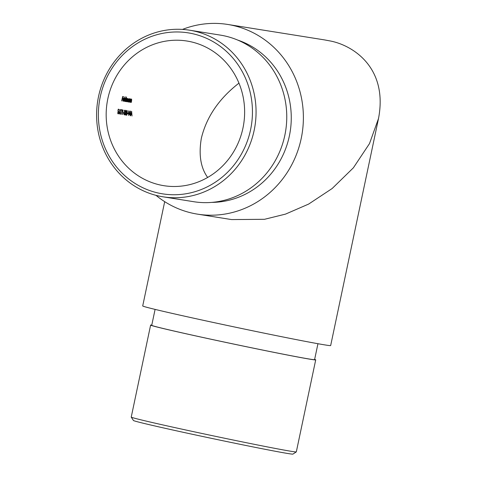 <?xml version="1.0" encoding="UTF-8"?>
<svg xmlns="http://www.w3.org/2000/svg" width="478" height="478" viewBox="0 0 478 478"><rect width="100%" height="100%" fill="white"/><g stroke="black" fill="none" stroke-linecap="round" stroke-linejoin="round"><path stroke-width="0.72" d="M190.501 41.7A73.242 69.125 -80.9 0 0 186.946 41.03A73.242 69.125 -80.9 0 0 107.138 102.465A73.242 69.125 -80.9 0 0 163.858 185.685A73.242 69.125 -80.9 0 0 243.338 126.144A73.242 69.125 -80.9 0 0 190.501 41.7M238.952 83.142C219.014 98.617 206.478 117.002 201.346 138.285C198.561 154.741 200.664 167.796 207.661 177.452M119.118 111.32L118.867 112.623L119.255 114.087L119.781 112.754L119.267 111.356L119.811 109.576L119.267 111.356M121.358 110.167L122.045 110.275L121.233 114.403L122.314 109.844L121.406 109.701A73.242 69.125 -80.9 0 0 121.358 110.167M123.348 113.083L123.922 113.172A73.242 69.125 99.1 0 1 123.945 112.706L123.378 112.617A73.242 69.125 -80.9 0 0 123.348 113.083M125.899 110.771L126.138 111.744L125.099 114.899L126.102 115.061A73.242 69.125 99.1 0 1 126.12 114.589L125.433 114.481L126.276 111.727L125.947 110.31L125.332 111.744L125.899 110.771L125.559 110.699M127.441 113.734L128.008 113.83A73.242 69.125 99.1 0 1 128.038 113.358L127.465 113.268A73.242 69.125 -80.9 0 0 127.441 113.734M129.514 114.541L130.219 114.654A73.242 69.125 -80.9 0 0 130.171 115.712L130.303 115.73A73.242 69.125 99.1 0 1 130.351 114.672L130.518 114.702A73.242 69.125 99.1 0 1 130.542 114.23L130.375 114.206A73.242 69.125 99.1 0 1 130.614 111.051L129.514 114.541M121.663 100.9L121.794 100.924A73.242 69.125 99.1 0 1 122.278 98.773L122.864 98.862A73.242 69.125 99.1 0 1 122.971 98.414L122.386 98.319A73.242 69.125 99.1 0 1 122.732 96.974L123.318 97.064A73.242 69.125 99.1 0 1 123.444 96.616L122.721 96.502A73.242 69.125 -80.9 0 0 121.663 100.9L121.794 100.924M123.916 101.258L124.047 101.282A73.242 69.125 99.1 0 1 125.14 96.771L125.003 96.747A73.242 69.125 -80.9 0 0 123.916 101.258L124.047 101.282M125.75 101.551L125.881 101.575A73.242 69.125 99.1 0 1 126.18 100.213L126.897 98.749L126.849 100.027A73.242 69.125 -80.9 0 0 126.485 101.671L126.622 101.695A73.242 69.125 99.1 0 1 126.897 100.434L127.632 98.862L127.614 100.039A73.242 69.125 -80.9 0 0 127.226 101.79L127.357 101.808A73.242 69.125 99.1 0 1 127.746 100.063L127.757 98.474L127.166 99.185L127.017 98.354L126.491 98.91A73.242 69.125 99.1 0 1 126.634 98.354L126.497 98.331A73.242 69.125 -80.9 0 0 125.75 101.551L125.881 101.575M129.06 102.083L129.197 102.101A73.242 69.125 99.1 0 1 129.448 100.936L130.249 99.281L130.213 100.691A73.242 69.125 -80.9 0 0 129.879 102.208L130.01 102.232A73.242 69.125 99.1 0 1 130.375 100.583L130.369 98.892L129.801 99.46A73.242 69.125 99.1 0 1 129.944 98.88L129.813 98.862A73.242 69.125 -80.9 0 0 129.06 102.083L129.197 102.101M130.309 102.28L130.446 102.304A73.242 69.125 99.1 0 1 130.697 101.133L131.498 99.484L131.462 100.894A73.242 69.125 -80.9 0 0 131.127 102.412L131.259 102.429A73.242 69.125 99.1 0 1 131.623 100.786L131.617 99.089L131.05 99.663A73.242 69.125 99.1 0 1 131.193 99.083L131.062 99.06A73.242 69.125 -80.9 0 0 130.309 102.28M129.377 98.791A73.242 69.125 -80.9 0 0 129.227 99.388L128.952 98.665L127.984 100.231L128.176 101.999L128.749 101.456A73.242 69.125 -80.9 0 0 128.624 102.011L128.761 102.035A73.242 69.125 99.1 0 1 129.508 98.815L129.377 98.791M126.407 96.974A73.242 69.125 -80.9 0 0 125.905 98.886L125.642 98.139L124.668 99.699L124.86 101.467L125.433 100.924A73.242 69.125 -80.9 0 0 125.314 101.485L125.445 101.503A73.242 69.125 99.1 0 1 126.539 96.992L126.407 96.974M123.169 100.786L123.037 99.538L124.005 99.693L123.88 97.859L122.924 99.442L123.097 101.187L123.79 100.374L122.816 100.715M131.623 111.332L130.625 115.784L131.062 114.373L131.731 114.481L132.03 116.011L131.623 111.332M128.696 115.479L129.64 111.016L128.743 114.505L128.367 110.812L128.713 115.479M126.724 115.282L127.351 112.957L127.04 110.484L126.347 112.796L126.724 115.282M124.728 110.585L124.961 111.344L124.525 112.031A73.242 69.125 -80.9 0 0 124.495 112.497L124.889 113.537L124.471 114.445L124.017 113.483L124.453 114.917L125.027 113.519L125.093 111.368L124.77 110.119L124.226 111.213L124.728 110.585L124.4 110.514M124.101 114.367L124.471 114.445L124.059 114.123M122.631 110.37L122.858 110.406A73.242 69.125 -80.9 0 0 122.601 114.505L122.732 114.523A73.242 69.125 99.1 0 1 123.031 109.958L122.858 110.406M120.354 110.006L120.581 110.042A73.242 69.125 -80.9 0 0 120.325 114.14L120.462 114.164A73.242 69.125 99.1 0 1 120.761 109.599L120.581 110.042M118.221 109.193L117.887 111.446L118.227 111.26L118.52 112.324L118.09 113.429L117.672 112.533L118.066 113.895L118.652 112.366L118.108 110.86L118.281 109.677L118.783 109.755A73.242 69.125 99.1 0 1 118.831 109.289L118.221 109.193M164.689 201.656L142.713 305.938A96.042 1.661 11.9 0 0 236.347 327.37A96.042 1.661 11.9 0 0 330.668 345.546L378.51 118.52C388.339 67.225 352.19 44.681 329.145 40.773L324.574 39.913M182.476 29.415A96.042 90.641 99.1 0 1 227.743 24.456A96.042 90.641 99.1 0 1 232.41 25.334A96.042 90.641 99.1 0 1 301.69 136.063A96.042 90.641 99.1 0 1 197.468 214.138A96.042 90.641 99.1 0 1 155.989 195.335M211.724 202.397A83.214 78.541 -80.9 0 0 290.164 131.677A83.214 78.541 -80.9 0 0 237.638 40.05M197.468 214.138L231.555 219.575L264.501 219.3L285.509 214.114L308.651 204.07L332.15 188.523L353.373 167.82L369.494 143.603L378.51 118.52M192.204 33.615A81.505 76.928 -80.9 0 0 101.886 139.098A81.505 76.928 -80.9 0 0 232.111 167.366A81.505 76.928 -80.9 0 0 192.204 33.615M163.034 196.811L193.727 201.71A84.355 79.617 -80.9 0 0 284.84 135.298A84.355 79.617 -80.9 0 0 224.415 35.874A84.355 79.617 -80.9 0 0 220.322 35.103L189.629 30.204A84.355 79.617 99.1 0 1 193.721 30.974A84.355 79.617 99.1 0 1 254.147 130.398A84.355 79.617 99.1 0 1 163.034 196.811A84.355 79.617 99.1 0 1 97.709 100.96A84.355 79.617 99.1 0 1 189.629 30.204M317.948 343.718L314.59 359.635A83.214 1.44 -168.1 0 1 206.006 338.137A83.214 1.44 -168.1 0 1 151.735 325.315L155.093 309.397M296.3 451.901L292.924 454.1A81.505 1.41 -168.1 0 1 186.587 433.026A81.505 1.41 -168.1 0 1 133.44 420.491L131.241 417.115A84.355 1.458 11.9 0 0 186.241 430.086A84.355 1.458 11.9 0 0 296.3 451.901A84.355 1.458 11.9 0 0 296.318 451.877L315.707 359.868A84.355 1.458 -168.1 0 1 205.63 338.077A84.355 1.458 -168.1 0 1 150.624 325.076A84.355 1.458 -168.1 0 1 151.789 325.082M314.644 359.396A84.355 1.458 -168.1 0 1 315.707 359.868M150.624 325.076L131.235 417.091A84.355 1.458 11.9 0 0 131.241 417.115M131.193 99.418L131.498 99.484M129.944 99.215L130.249 99.281M128.498 98.982L128.857 99.06L128.982 100.404L128.265 101.605L128.116 100.255L128.857 99.06L128.331 98.946M127.889 101.521L128.265 101.605M125.188 98.456L125.547 98.534L125.672 99.878L124.949 101.073L124.8 99.729L125.547 98.534L125.021 98.42M124.579 100.989L124.949 101.073M122.912 99.49L124.005 99.693M123.963 99.275L123.145 99.143L123.784 98.253L123.963 99.275M123.438 98.175L123.784 98.253M122.906 96.532A73.809 69.663 -80.9 0 0 122.792 96.95L123.318 97.064M122.44 98.331A73.809 69.663 -80.9 0 0 122.338 98.749L122.864 98.862M131.301 113.937L131.342 114.397M131.062 114.373L131.731 114.481M131.558 112.216L131.689 114.003L131.163 113.919L131.414 112.187M130.243 114.182L129.801 114.117L130.38 112.205A73.242 69.125 -80.9 0 0 130.243 114.182L130.375 114.206M130.01 114.146A73.809 69.663 -80.9 0 0 129.986 114.589L130.518 114.702M129.986 114.589L130.351 114.672M129.526 114.511L130.219 114.654M127.501 113.274A73.809 69.663 -80.9 0 0 127.477 113.71L128.008 113.83M127.22 112.933L126.748 114.81L126.485 112.814L126.999 110.95L127.351 112.957M126.67 110.878L126.999 110.95M126.407 114.738L126.748 114.81M125.583 114.505A73.809 69.663 -80.9 0 0 125.565 114.947L126.102 115.061M125.565 114.947L125.111 114.875M124.513 112.205L124.854 112.276M123.414 112.623A73.809 69.663 -80.9 0 0 123.384 113.059L123.922 113.172M121.776 109.761L121.657 110.191M121.364 110.137L122.045 110.275M119.363 111.798L119.643 112.76L119.279 113.621L119.004 112.659L119.363 111.798L119.01 111.721M118.932 113.543L119.279 113.621M118.299 109.205A73.809 69.663 -80.9 0 0 118.257 109.641L118.783 109.755M117.743 113.352L118.09 113.429M117.923 111.195L118.227 111.26M324.437 39.889L227.743 24.456M124.459 114.445L123.927 114.326"/></g></svg>

